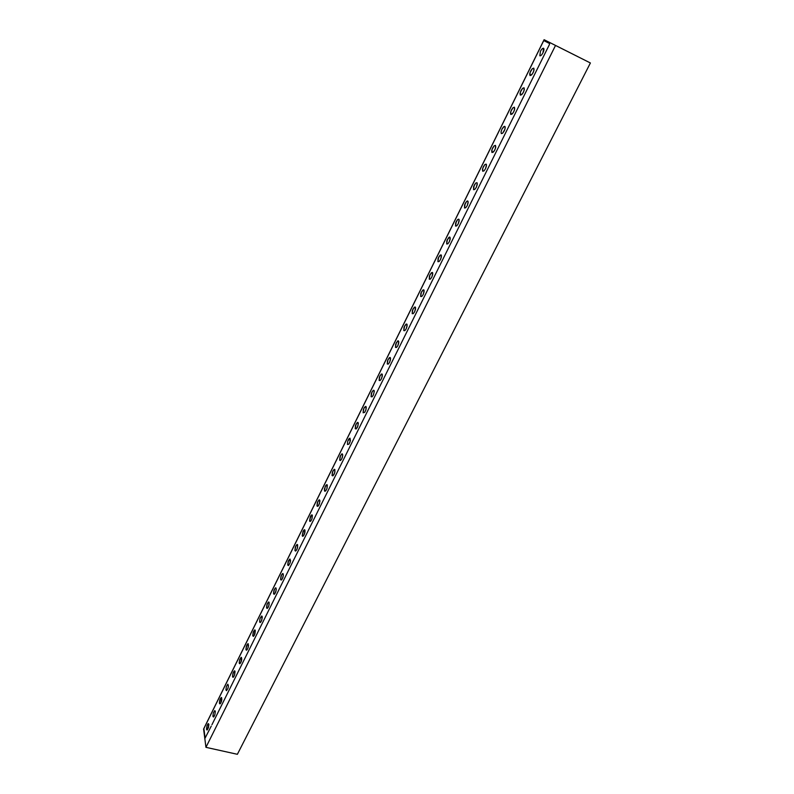 <?xml version="1.0" encoding="UTF-8"?>
<svg xmlns="http://www.w3.org/2000/svg" width="794" height="794" viewBox="0 0 794 794"><rect width="100%" height="100%" fill="white"/><g stroke="black" fill="none" stroke-linecap="round" stroke-linejoin="round"><path stroke-width="1.19" d="M203.601 729.021L544.098 39.7L590.399 62.974L544.098 39.7L203.601 729.021L205.944 747.333L555.512 45.466L205.944 747.333L237.376 754.3L590.399 62.974L237.376 754.3L205.944 747.333L203.601 729.021M578.28 56.86L544.098 39.7L578.28 56.86M208.891 724.356L208.326 723.602L206.956 725.805L206.47 729.249L207.016 730.023L208.405 727.81L208.891 724.356L207.472 729.686L206.47 729.249L206.956 725.805L207.879 723.939L208.891 724.356M211.938 724.724L549.319 44.752L549.656 43.571L543.751 40.573L203.879 728.604L543.751 40.573L549.656 43.571L549.319 44.752L211.938 724.724M205.1 738.092L211.244 726.123L205.1 738.092L203.879 728.604L205.1 738.092M212.891 716.267L213.378 712.823L214.767 710.59L215.343 711.335L214.856 714.779L213.923 716.674L212.891 716.267L213.467 717.022L214.856 714.779L215.343 711.335L214.767 710.59L213.378 712.823L212.891 716.267M219.382 703.166L220.305 698.621L221.635 697.589L220.93 702.74L219.958 703.891L219.382 703.166L219.958 703.901L220.434 703.534L221.377 701.628L221.873 699.157L221.268 697.46L219.859 699.732L219.382 703.166M225.933 689.936L226.399 686.512L227.818 684.21L228.454 685.887L227.957 688.348L226.528 690.651L225.933 689.936L226.528 690.651L227.957 688.348L228.454 685.887L227.848 684.2L226.399 686.512L225.933 689.936M232.533 676.587L233.446 672.042L234.826 670.94L234.597 674.95L233.635 676.895L232.761 677.173L232.533 676.587L233.108 677.292L233.635 676.895L234.597 674.95L235.054 671.516L234.438 670.841L232.999 673.163L232.533 676.587M239.212 663.109L239.659 659.695L241.505 657.422L240.84 662.553L239.838 663.774L239.212 663.109L239.838 663.774L241.297 661.412L241.793 658.951L241.118 657.333L239.659 659.695L239.212 663.109M245.942 649.512L246.845 644.956L248.264 643.785L248.065 647.755L247.083 649.74L246.19 650.068L245.942 649.512L246.507 650.167L247.083 649.74L248.065 647.755L248.552 645.284L247.857 643.706L246.388 646.098L245.942 649.512M252.74 635.776L253.633 631.22L255.073 630.009L254.437 635.121L253.405 636.391L252.74 635.776L253.405 636.391L254.894 633.969L255.331 630.555L254.666 629.94L253.177 632.361L252.74 635.776M259.608 621.91L260.025 618.506L261.96 616.104L262.278 617.573L261.325 621.206L260.283 622.496L259.608 621.91L260.164 622.536L260.799 622.069L261.792 620.045L262.219 616.63L261.534 616.055L260.025 618.506L259.608 621.91M266.536 607.906L267.419 603.351L268.908 602.06L269.097 604.71L268.293 607.152L267.231 608.472L266.536 607.906L267.231 608.472L268.759 605.991L269.176 602.586L268.481 602.021L266.953 604.512L266.536 607.906M273.533 593.773L274.406 589.217L275.915 587.888L276.272 589.317L275.32 592.969L274.248 594.319L273.533 593.773L274.248 594.319L275.796 591.788L276.272 589.317L275.478 587.858L273.94 590.379L273.533 593.773M280.6 579.501L281.473 574.935L283.001 573.566L283.369 574.985L282.416 578.637L281.324 580.017L280.6 579.501L281.136 580.067L281.86 579.541L282.892 577.456L283.369 574.985L282.555 573.566L280.997 576.116L280.6 579.501M287.736 565.08L288.599 560.524L290.157 559.115L290.068 562.986L288.48 565.576L287.736 565.08L288.48 565.576L290.068 562.986L290.535 560.504L289.701 559.125L288.123 561.705L287.736 565.08M294.941 550.53L295.795 545.964L297.383 544.515L297.641 547.076L296.827 549.567L295.705 550.996L294.941 550.53L295.457 551.066L296.261 550.49L297.313 548.366L297.681 544.992L296.916 544.535L295.318 547.165L294.941 550.53M302.216 535.831L303.07 531.265L304.668 529.777L304.618 533.608L303.566 535.751L302.216 535.831L302.722 536.347L303.566 535.751L304.956 532.308L304.985 530.243L304.479 529.727L303.636 530.332L302.216 535.831M309.561 520.983L310.404 516.428L312.042 514.889L312.012 518.7L310.94 520.864L309.561 520.983L310.067 521.479L310.94 520.864L312.012 518.7L312.36 515.336L311.863 514.849L310.98 515.475L309.561 520.983M316.985 505.986L317.818 501.431L319.476 499.853L319.922 501.163L318.97 504.865L317.808 506.374L316.985 505.986L317.808 506.374L319.466 503.634L319.813 500.289L318.99 499.922L317.332 502.652L316.985 505.986M324.478 490.851L325.312 486.285L326.999 484.668L327.009 488.429L325.917 490.632L324.478 490.851L324.954 491.307L325.917 490.632L327.009 488.429L327.336 485.084L326.87 484.638L325.897 485.313L324.478 488.816L324.478 490.851M332.051 475.546L332.875 470.991L334.592 469.323L334.949 471.755L334.115 474.306L332.914 475.874L332.051 475.546L332.914 475.874L334.621 473.065L334.939 469.73L334.076 469.423L332.378 472.232L332.051 475.546M339.703 460.103L340.517 455.538L342.254 453.831L342.75 455.071L341.797 458.793L340.576 460.391L339.703 460.103L340.15 460.52L341.192 459.795L342.303 457.543L342.75 455.071L341.728 453.94L340.011 456.788L339.703 460.103M347.435 444.491L347.722 441.186L350.005 438.169L350.075 441.861L348.953 444.144L347.435 444.491L348.953 444.144L350.412 440.551L350.005 438.169L348.844 438.923L347.722 441.186L347.435 444.491M355.236 428.72L356.03 424.165L357.826 422.358L358.352 423.549L357.409 427.291L356.159 428.959L355.236 428.72L356.159 428.959L357.925 426.021L358.203 422.726L357.28 422.507L355.523 425.435L355.236 428.72M363.126 412.791L363.91 408.235L365.736 406.379L366.282 407.55L365.855 410.022L364.704 412.344L363.126 412.791L364.704 412.344L365.855 410.022L366.123 406.736L364.535 407.193L363.394 409.515L363.126 412.791M371.086 396.692L371.344 393.427L373.15 390.42L374.123 390.569L374.292 391.382L373.339 395.144L372.049 396.861L371.086 396.692L372.049 396.861L373.339 395.144L374.292 391.382L373.756 390.241L371.87 392.147L371.086 396.692M379.135 380.435L379.383 377.18L381.219 374.123L382.202 374.242L382.38 375.046L381.428 378.807L380.118 380.564L379.135 380.435L380.118 380.564L381.428 378.807L382.291 376.187L381.854 373.934L379.909 375.88L379.135 380.435M387.274 363.999L387.512 360.754L389.358 357.667L390.37 357.747L390.549 358.531L389.606 362.312L388.276 364.099L387.274 363.999L388.276 364.099L389.606 362.312L390.469 359.672L390.043 357.459L388.038 359.454L387.274 363.999M395.491 347.395L395.71 344.159L397.586 341.023L398.191 340.785L398.816 341.847L397.863 345.638L396.524 347.464L395.491 347.395L396.524 347.464L397.863 345.638L398.737 342.988L398.32 340.815L396.246 342.849L395.491 347.395M403.799 330.612L404.007 327.396L405.903 324.21L406.965 324.23L407.163 324.994L406.22 328.785L404.851 330.641L403.799 330.612L404.851 330.641L406.22 328.785L407.094 326.126L406.687 323.992L404.543 326.076L403.799 330.612M412.195 313.66L412.384 310.444L414.309 307.218L415.391 307.199L415.599 307.953L414.657 311.754L413.267 313.65L412.195 313.66L413.267 313.65L414.657 311.754L415.53 309.084L415.133 306.98L412.93 309.114L412.195 313.66M420.681 296.519L420.86 293.323L422.805 290.048L423.907 289.989L424.125 290.733L423.182 294.544L421.783 296.47L420.681 296.519L421.783 296.47L423.182 294.544L424.065 291.855L423.678 289.8L421.406 291.984L420.681 296.519M429.256 279.19L429.415 276.014L431.39 272.699L432.522 272.6L432.75 273.325L431.807 277.146L430.378 279.111L429.256 279.19L430.378 279.111L431.807 277.146L432.69 274.446L432.313 272.421L429.971 274.664L429.256 279.19M437.921 261.683L438.07 258.516L440.065 255.152L441.226 255.013L441.464 255.728L440.521 259.559L439.072 261.563L437.921 261.683L439.072 261.563L440.521 259.559L441.414 256.839L441.047 254.864L438.625 257.157L437.921 261.683M446.685 243.976L446.824 240.83L448.838 237.416L449.523 237.059L450.267 237.942L449.325 241.773L447.866 243.818L446.685 243.976L447.866 243.818L449.325 241.773L450.228 239.054L449.87 237.118L447.379 239.46L446.685 243.976M455.548 226.082L455.667 222.955L457.711 219.491L458.912 219.273L459.17 219.958L458.237 223.809L456.749 225.883L455.548 226.082L456.749 225.883L458.237 223.809L459.131 221.06L458.803 219.174L457.711 219.491L456.232 221.566L455.548 226.082M464.5 207.998L464.599 204.882L466.673 201.368L467.378 200.961L468.172 201.785L467.239 205.636L465.731 207.75L464.5 207.998L465.731 207.75L467.239 205.636L468.142 202.877L467.825 201.041L466.673 201.368L465.175 203.482L464.5 207.998M473.552 189.706L473.641 186.61L475.745 183.047L476.996 182.739L477.273 183.404L476.34 187.265L474.802 189.419L473.552 189.706L474.802 189.419L476.34 187.265L477.254 184.496L476.946 182.699L475.745 183.047L474.217 185.201L473.552 189.706M482.702 171.216L482.772 168.13L484.906 164.517L486.196 164.169L486.484 164.815L485.541 168.685L483.993 170.889L482.702 171.216L483.993 170.889L485.541 168.685L486.454 165.896L486.166 164.15L484.906 164.517L483.357 166.71L482.444 169.479L482.702 171.216M491.962 152.517L491.685 150.81L492.598 148.021L494.176 145.778L495.486 145.391L495.774 147.098L494.851 149.897L493.273 152.14L491.962 152.517L494.086 151.197L495.446 148.468L495.496 145.401L494.176 145.778L492.012 149.451L491.962 152.517M501.322 133.61L501.034 131.923L501.947 129.124L504.309 126.345L505.192 127.02L504.855 129.452L502.662 133.194L501.322 133.61L502.662 133.194L504.259 130.901L505.183 128.092L504.924 126.435L503.545 126.841L501.947 129.124L501.034 131.923L501.302 133.581M510.79 114.485L510.482 112.817L511.405 110.009L513.023 107.686L514.393 107.2L514.711 108.867L513.787 111.696L512.16 114.018L510.79 114.485L513.003 113.026L514.383 110.237L514.462 107.259L513.023 107.686L510.8 111.458L510.79 114.485M520.358 95.141L520.03 93.503L520.963 90.675L522.601 88.313L524.01 87.787L524.338 89.424L523.415 92.263L521.757 94.635L520.358 95.141L522.621 93.613L524.02 90.794L524.109 87.866L522.601 88.313L520.358 92.144L520.358 95.141M530.045 75.589L529.697 73.971L530.63 71.123L532.298 68.711L533.727 68.135L534.084 69.753L533.151 72.611L531.474 75.023L530.045 75.589L532.347 73.981L533.757 71.123L533.866 68.244L532.298 68.711L530.025 72.601L530.045 75.589M543.562 48.265C544.237 48.91 544.049 50.399 542.997 52.732C541.786 54.975 540.734 56.007 539.841 55.798L540.406 51.352C541.617 49.119 542.669 48.087 543.562 48.265C542.669 48.087 541.617 49.119 540.406 51.352L539.841 55.798C540.734 56.007 541.786 54.975 542.997 52.732L543.562 48.265"/></g></svg>
